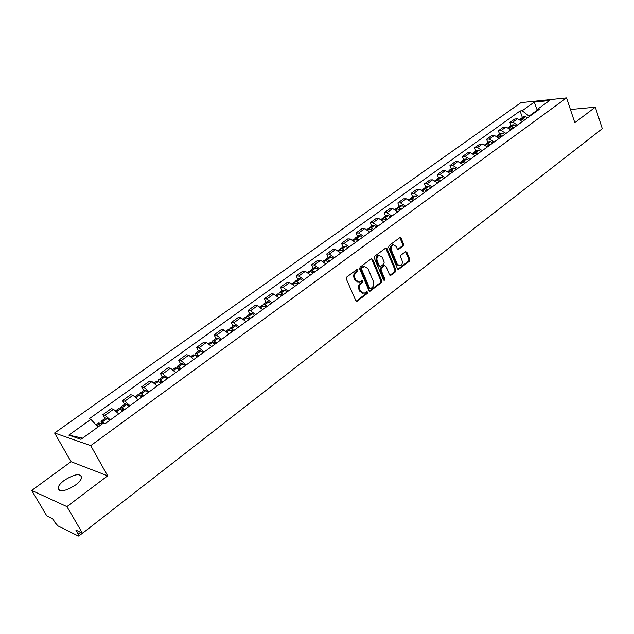 <?xml version="1.0" encoding="UTF-8"?>
<svg xmlns="http://www.w3.org/2000/svg" width="634" height="634" viewBox="0 0 634 634"><rect width="100%" height="100%" fill="white"/><g stroke="black" fill="none" stroke-linecap="round" stroke-linejoin="round"><path stroke-width="0.95" d="M357.988 269.791L356.958 269.442L346.758 277.026L346.315 278.96L355.761 300.667L357.235 301.134L367.276 293.447L367.577 292.108L366.824 291.648L364.059 293.344L360.595 291.244L359.819 289.453C359.002 286.988 359.462 284.943 361.198 283.319L362.497 282.336L362.799 280.997L362.038 280.529L359.296 282.193L355.769 280.069L354.985 278.263C354.16 275.774 354.62 273.729 356.371 272.113L357.687 271.138L357.988 269.791M358.044 282.185L354.866 280.006L354.081 278.199C353.257 275.719 353.717 273.674 355.468 272.057L356.784 271.083L356.91 269.474M362.807 293.32L359.692 291.172L358.915 289.381C358.099 286.917 358.559 284.872 360.294 283.247L361.594 282.273L361.737 280.68M64.288 480.326C60.698 483.045 58.613 485.541 58.035 487.815C59.192 492.483 65.017 491.556 75.509 485.026C79.052 482.308 81.097 479.843 81.643 477.624C80.455 472.988 74.669 473.891 64.288 480.326M403.145 245.992L403.557 244.145L401.108 238.162L400.038 237.488L389.046 245.58L388.634 247.45L397.486 268.768L398.524 269.418L409.382 261.208L409.786 259.361L406.862 252.213L405.491 251.714L400.981 255.122L400.577 256.976L402.043 260.534C402.741 263.197 402.075 265.004 400.038 265.939L397.241 264.188L391.424 250.161C390.718 247.506 391.376 245.707 393.405 244.756L396.266 246.539L397.233 248.885L398.295 249.55L403.145 245.992L402.225 245.968L402.638 244.114L399.777 237.607M107.661 475.817L71.016 461.687L31.7 490.454L66.911 506.614L107.661 475.817L90.725 445.623L566.527 97.905L574.808 122.671L595.302 107.178L602.3 128.678L82.475 533.281L75.858 530.048L78.236 534.113L80.526 532.33M66.911 506.614L82.475 533.281M372.681 259.33L371.239 258.823L360.12 267.088L359.692 269.006L368.948 290.586L370.018 291.236L381.335 282.685L381.755 280.799L372.681 259.33L371.35 258.751M374.734 256.223L385.623 248.124L387.033 248.639L395.909 269.973L395.497 271.835L390.576 275.505L389.53 274.855L385.908 266.217L384.497 265.717L381.414 268.047L380.994 269.933L384.79 278.936L384.252 280.379L383.507 279.919L374.306 258.117L374.734 256.223M31.7 490.454L46.758 515.814L52.788 518.763L55.118 522.701L58.003 525.927L78.283 535.992L78.751 536.063L78.236 534.113M71.016 461.687L54.603 432.998L520.902 102.66L566.527 97.905M595.302 107.178L570.41 109.508M118.685 413.867L113.51 409.271L105.141 415.286L110.316 419.93M105.141 415.286L102.906 414.628L105.006 418.44M113.51 409.271L111.259 408.629L102.906 414.628M124.557 404.349L122.513 400.553L124.787 401.163L129.962 405.705M138.141 399.785L132.958 395.283L130.667 394.697L122.513 400.553M143.664 390.576L141.667 386.803L143.981 387.358L149.156 391.804M157.145 386.019L151.97 381.62L149.64 381.082L141.667 386.803M162.336 377.111L160.394 373.363L162.74 373.87L167.915 378.229M175.721 372.57L170.546 368.259L168.184 367.768L160.394 373.363M180.595 363.948L178.701 360.223L181.078 360.683L186.253 364.946M193.885 359.423L188.71 355.198L186.317 354.755L178.701 360.223M198.45 351.077L196.595 347.377L199.005 347.789L204.18 351.965M211.645 346.56L206.47 342.423L204.053 342.027L196.595 347.377M215.917 338.485L214.11 334.807L216.543 335.18L221.718 339.269M229.017 333.983L223.85 329.926L221.401 329.577L214.11 334.807M233.011 326.169L231.236 322.516L233.7 322.841L238.867 326.851M246.016 321.676L240.849 317.705L238.376 317.388L231.236 322.516M249.733 314.107L248.005 310.478L250.493 310.771L255.653 314.702M262.642 309.638L257.483 305.739L254.987 305.469L248.005 310.478M266.098 302.307L264.41 298.701L266.922 298.955L272.081 302.806M278.92 297.845L273.769 294.025L271.249 293.796L264.41 298.701M282.13 290.752L280.482 287.17L283.01 287.384L288.161 291.164M294.858 286.306L289.714 282.558L287.178 282.36L280.482 287.17M297.822 279.435L296.213 275.877L298.765 276.052L303.908 279.76M310.47 275.005L305.334 271.336L302.775 271.17L296.213 275.877M313.204 268.356L311.627 264.814L314.195 264.957L319.322 268.594M325.757 263.942L320.63 260.336L318.046 260.202L311.627 264.814M328.261 257.499L326.724 253.98L329.308 254.091L334.427 257.658M340.727 253.101L335.616 249.558L333.016 249.463L326.724 253.98M343.026 246.856L341.52 243.361L344.119 243.44L349.231 246.943M355.405 242.473L350.301 238.994L347.686 238.931L341.52 243.361M357.489 236.427L356.015 232.955L358.638 233.003L363.734 236.442M369.788 232.06L364.693 228.644L362.062 228.612L356.015 232.955M371.675 226.203L370.232 222.748L372.863 222.772L377.951 226.148M383.887 221.852L378.799 218.5L376.16 218.492L370.232 222.748M385.583 216.178L384.164 212.747L386.819 212.739L391.891 216.051M397.708 211.843L392.636 208.554L389.981 208.57L384.164 212.747M399.214 206.343L397.835 202.935L400.498 202.904L405.562 206.161M411.26 202.032L406.204 198.799L403.541 198.846L397.835 202.935M412.591 196.698L411.244 193.315L413.915 193.251L418.963 196.453M424.558 192.403L419.51 189.225L416.839 189.297L411.244 193.315M425.715 187.236L424.392 183.876L427.078 183.789L432.111 186.935M437.603 182.957L432.57 179.834L429.884 179.937L424.392 183.876M438.593 177.956L437.301 174.612L439.988 174.501L445.013 177.591M450.394 173.692L445.377 170.625L442.683 170.744L437.301 174.612M451.234 168.842L449.966 165.522L452.66 165.387L457.669 168.422M462.955 164.602L457.954 161.583L455.252 161.725L449.966 165.522M463.644 159.903L462.392 156.598L465.102 156.44L470.095 159.427M475.286 155.671L470.293 152.707L467.583 152.873L462.392 156.598M475.817 151.122L474.597 147.841L477.315 147.659L482.292 150.599M487.387 146.914L482.411 143.989L479.7 144.18L474.597 147.841M487.776 142.499L486.587 139.234L489.305 139.036L494.266 141.929M499.267 138.307L494.314 135.438L491.588 135.644L486.587 139.234M499.529 134.036L498.356 130.786L501.082 130.572L506.027 133.409M510.941 129.859L505.995 127.038L503.269 127.26L498.356 130.786M511.059 125.714L509.91 122.489L512.644 122.251L517.574 125.049M522.4 121.562L517.471 118.78L514.745 119.026L509.91 122.489M537.022 110.308L529.002 116.109L522.186 110.752L534.224 102.137L549.543 100.552L537.489 109.27L539.661 109.064L105.03 423.758L103.255 423.211L80.962 439.322L68.805 435.122L90.836 419.367L98.04 426.983M522.186 110.752L520.078 110.95L89.132 418.836L90.836 419.367M90.725 445.623L54.603 432.998M529.002 116.109L529.184 116.648M522.392 117.544L520.078 110.95M537.489 109.27L536.578 111.291M68.805 435.122L82.563 438.165M537.172 109.975L534.224 102.137M356.149 301.166L366.373 293.368L366.666 292.036M369.329 291.085L380.424 282.621L380.836 280.735L371.77 259.29M361.887 268.008L361.586 269.339L369.693 288.28L370.446 288.732L372.055 287.574C373.767 285.966 374.219 283.937 373.418 281.496L367.918 268.586L364.384 266.446L361.887 268.008L360.984 267.952L360.683 269.291L361.586 269.339M370.105 288.708L368.79 288.208L360.683 269.291M364.693 266.391L363.472 266.399L362.355 266.93L363.258 266.985M360.984 267.952L362.355 266.93M389.902 275.354L394.578 271.78L394.99 269.918L385.702 248.068M384.6 265.654L383.578 265.67L380.503 267.992L380.083 269.878L383.879 278.881L384.79 278.936M383.641 280.149L383.879 278.881M382.128 257.198L379.219 255.407C377.135 256.374 376.461 258.204 377.19 260.891L379.291 265.884L380.717 266.383L383.792 264.053L384.212 262.175L382.128 257.198M379.362 255.383L378.308 255.375C376.224 256.334 375.55 258.165 376.279 260.851L377.19 260.891M379.917 266.518L378.379 265.836L376.279 260.851M397.629 249.408L402.225 245.968M393.508 244.732L392.486 244.724C390.457 245.675 389.799 247.474 390.512 250.129L391.424 250.161M399 265.915L396.329 264.14L390.512 250.129M397.859 269.268L408.462 261.16L408.867 259.322L405.554 251.666M102.264 423.924L102.225 423.005L103.057 423.354M104.586 423.623L101.02 421.317L101.67 424.32M109.508 420.508L107.003 418.392L105.585 418.028M98.888 422.854L101.694 424.336M122.608 411.03L121.902 408.787L123.939 410.063M124.581 409.604L120.714 407.115L121.086 409.73M129.122 406.307L126.61 404.238L125.167 403.906M118.629 408.621L120.064 408.962L122.576 411.054M141.62 396.813L141.128 394.903L143.181 396.131M143.847 395.656L141.469 393.706L139.956 393.246L140.114 395.553M148.293 392.43L145.772 390.409L144.298 390.116M137.911 394.72L139.377 395.03L141.889 397.066M160.188 382.881L159.919 381.327L161.987 382.516M162.676 382.017L160.156 380.028L158.762 379.687L158.762 381.755M167.019 378.87L164.499 376.897L163.001 376.628M156.757 381.137L158.246 381.406L160.767 383.404M178.376 369.313L178.289 368.053L180.365 369.21M181.078 368.695L178.558 366.745L177.148 366.436L177.021 368.306M185.326 365.62L182.806 363.678L181.292 363.448M175.182 367.855L176.688 368.092L179.216 370.042M196.207 356.11L196.247 355.08L198.339 356.197M199.076 355.658L196.556 353.756L195.121 353.479L194.9 355.191M203.229 352.655L200.709 350.761L199.171 350.562M193.196 354.866L194.725 355.08L197.253 356.982M213.698 343.232L213.816 342.392L215.917 343.469M216.677 342.915L214.149 341.06L212.707 340.799L212.414 342.376M220.743 339.975L218.215 338.128L216.662 337.954M210.813 342.162L212.366 342.344L214.894 344.214M230.831 330.671L231.006 329.973L233.114 331.019M233.898 330.449L231.37 328.634L229.912 328.396L229.548 329.854M237.869 327.572L235.341 325.765L233.772 325.614M228.05 329.735L229.619 329.894L232.147 331.717M247.617 318.395L247.823 317.824L248.544 317.927L249.939 318.831M250.739 318.252L248.219 316.477L246.737 316.263L246.333 317.618M254.63 315.439L252.102 313.664L250.517 313.545M244.922 317.579L246.507 317.705L249.035 319.488M264.069 306.404L265.012 306.024L266.407 306.911M267.231 306.317L264.703 304.574L263.213 304.391L262.777 305.659M271.035 303.559L268.515 301.824L266.906 301.729M261.43 305.675L263.031 305.778L265.559 307.53M280.18 294.667L281.131 294.366L282.534 295.238M283.374 294.628L280.846 292.924L279.348 292.757L278.873 293.954M287.099 291.925L284.571 290.229L282.954 290.158M277.589 294.025L279.206 294.105L281.734 295.816M295.967 283.192L296.918 282.954L298.321 283.802M299.177 283.184L296.649 281.512L295.135 281.377L294.644 282.502M302.822 280.545L300.302 278.881L298.669 278.833M293.415 282.613L295.048 282.677L297.568 284.349M311.445 271.962L312.38 271.78L313.782 272.612M314.654 271.978L312.134 270.346L310.605 270.227L310.089 271.297M318.228 269.387L315.708 267.762L314.06 267.73M308.916 271.439L310.557 271.479L313.077 273.119M326.613 260.962L328.927 261.644M329.815 261.002L327.295 259.401L325.765 259.298L325.234 260.32M333.318 258.466L330.797 256.873L329.141 256.865M324.101 260.495L325.757 260.511L328.277 262.119M341.48 250.192L343.771 250.898M344.666 250.248L342.154 248.679L340.609 248.591L340.07 249.566M348.106 247.759L345.585 246.198L343.913 246.214M338.976 249.772L340.64 249.764L343.16 251.341M356.054 239.644L358.313 240.365M359.224 239.707L356.712 238.17L355.159 238.107L354.612 239.034M362.593 237.267L360.08 235.737L358.4 235.769M353.558 239.264L355.23 239.232L357.75 240.777M370.351 229.31L372.57 230.047M373.497 229.373L370.985 227.868L369.424 227.82L368.869 228.716M376.794 226.988L374.282 225.482L372.594 225.538M367.847 228.961L369.535 228.914L372.047 230.419M384.37 219.182L386.55 219.927M387.485 219.245L384.981 217.771L383.411 217.739L382.849 218.595M390.718 216.899L388.214 215.433L386.518 215.505M381.858 218.857L383.554 218.793L386.066 220.275M398.12 209.252L400.252 209.997M401.203 209.315L398.699 207.865L397.13 207.849L396.559 208.681M404.373 207.017L401.869 205.574L400.165 205.662M395.6 208.951L397.304 208.871L399.808 210.322M411.617 199.512L413.693 200.265M414.66 199.567L412.155 198.149L410.578 198.157L410.008 198.949M417.766 197.317L415.27 195.906L413.558 196.009M409.081 199.234L410.792 199.139L413.289 200.558M424.859 189.97L426.88 190.723M427.855 190.018L425.359 188.623L423.774 188.639L423.203 189.415M430.906 187.807L428.41 186.42L426.69 186.539M422.299 189.709L424.019 189.59L426.508 190.985M437.856 180.603L439.822 181.356M440.796 180.642L438.316 179.279L436.723 179.311L436.152 180.056M443.792 178.471L441.304 177.116L439.576 177.251M435.265 180.357L436.992 180.222L439.481 181.593M450.623 171.418L452.517 172.163M453.508 171.442L451.02 170.102L449.427 170.15L448.856 170.871M456.44 169.318L453.96 167.978L452.224 168.129M448 171.18L449.728 171.037L452.216 172.377M463.161 162.407L464.976 163.136M465.974 162.415L463.502 161.099L461.901 161.155L461.33 161.86M468.859 160.323L466.386 159.015L464.643 159.182M460.49 162.169L462.226 162.011L464.706 163.334M475.476 153.571L477.204 154.284M478.218 153.555L475.746 152.263L474.137 152.334L473.574 153.016M481.048 151.502L478.575 150.218L476.831 150.393M472.758 153.333L474.501 153.159L476.974 154.45M487.594 144.901L489.218 145.582M490.233 144.853L487.768 143.585L486.159 143.664L485.596 144.33M493.014 142.84L490.55 141.572L488.798 141.762M484.939 144.552L486.547 144.465L489.012 145.733M499.513 136.397L501.011 137.047M502.033 136.302L499.576 135.058L497.967 135.161L497.405 135.803M504.767 134.329L502.31 133.092L500.551 133.291M496.763 136.025L498.372 135.93L500.836 137.174M511.289 128.084L512.597 128.662M513.627 127.91L511.17 126.689L509.554 126.8L509.007 127.426M516.306 125.968L513.857 124.755L512.098 124.969M508.436 127.616L509.99 127.545L512.446 128.765M522.876 119.921L523.969 120.42M525.007 119.668L522.567 118.471L520.95 118.59L520.395 119.2M527.646 117.765L525.198 116.569L523.438 116.791M519.928 119.343L521.402 119.303L523.85 120.508M505.995 127.038L501.082 130.572M494.314 135.438L489.305 139.036M482.411 143.989L477.315 147.659M470.293 152.707L465.102 156.44M457.954 161.583L452.66 165.387M445.377 170.625L439.988 174.501M432.57 179.834L427.078 183.789M419.51 189.225L413.915 193.251M406.204 198.799L400.498 202.904M392.636 208.554L386.819 212.739M378.799 218.5L372.863 222.772M364.693 228.644L358.638 233.003M350.301 238.994L344.119 243.44M335.616 249.558L329.308 254.091M320.63 260.336L314.195 264.957M305.334 271.336L298.765 276.052M289.714 282.558L283.01 287.384M273.769 294.025L266.922 298.955M257.483 305.739L250.493 310.771M240.849 317.705L233.7 322.841M223.85 329.926L216.543 335.18M206.47 342.423L199.005 347.789M188.71 355.198L181.078 360.683M170.546 368.259L162.74 373.87M151.97 381.62L143.981 387.358M132.958 395.283L124.787 401.163M517.471 118.78L512.644 122.251M355.468 272.057L356.371 272.113M354.081 278.199L354.985 278.263M354.866 280.006L355.769 280.069M361.594 282.273L362.497 282.336M360.294 283.247L361.198 283.319M358.915 289.381L359.819 289.453M359.692 291.172L360.595 291.244M366.373 293.368L367.276 293.447M356.332 301.047L357.235 301.134M356.784 271.083L357.687 271.138M380.836 280.735L381.755 280.799M380.424 282.621L381.335 282.685M369.479 290.99L370.391 291.061M368.79 288.208L369.693 288.28M386.122 248.607L387.033 248.639M394.99 269.918L395.909 269.973M394.578 271.78L395.497 271.835M390.013 275.275L390.924 275.338M383.578 265.67L384.497 265.717M380.503 267.992L381.414 268.047M380.083 269.878L380.994 269.933M378.379 265.836L379.291 265.884M397.708 249.36L398.62 249.392M396.329 264.14L397.241 264.188M405.942 252.181L406.862 252.213M408.867 259.322L409.786 259.361M408.462 261.16L409.382 261.208M397.954 269.204L398.873 269.252M400.189 238.138L401.108 238.162M402.638 244.114L403.557 244.145M107.003 418.392L102.351 421.745M100.299 423.227L96.844 425.723M100.434 423.33L96.954 425.834M107.138 418.488L102.486 421.848M126.61 404.238L122.069 407.519M120.064 408.962L116.624 411.45M120.198 409.057L116.735 411.561M126.752 404.333L122.203 407.614M123.107 409.382L122.108 410.111M145.772 390.409L141.327 393.619M139.377 395.03L136.088 397.399M139.512 395.117L136.199 397.51M145.907 390.504L141.469 393.706M142.349 395.473L141.303 396.226M164.499 376.897L160.156 380.028M158.246 381.406L155.108 383.665M158.381 381.502L155.227 383.776M164.634 376.984L160.291 380.123M161.147 381.866L160.069 382.651M182.806 363.678L178.558 366.745M176.688 368.092L173.7 370.248M176.831 368.18L173.819 370.359M182.941 363.765L178.693 366.832M179.533 368.576L178.439 369.368M200.709 350.761L196.556 353.756M194.725 355.08L191.88 357.132M194.868 355.167L191.991 357.235M200.843 350.848L196.691 353.843M197.499 355.579L196.477 356.316M218.215 338.128L214.149 341.06M212.366 342.344L209.656 344.302M212.501 342.431L209.767 344.405M218.35 338.207L214.292 341.14M215.077 342.859L214.118 343.557M235.341 325.765L231.37 328.634M229.619 329.894L227.043 331.756M229.762 329.973L227.154 331.859M235.483 325.844L231.505 328.713M232.274 330.425L231.378 331.075M252.102 313.664L248.219 316.477M246.507 317.705L244.05 319.481M246.642 317.785L244.161 319.584M252.245 313.743L248.354 316.548M249.107 318.252L248.259 318.862M268.515 301.824L264.703 304.574M263.031 305.778L260.693 307.466M263.173 305.857L260.804 307.561M268.65 301.903L264.846 304.653M265.575 306.341L264.782 306.911M284.571 290.229L280.846 292.924M279.206 294.105L276.987 295.706M279.348 294.184L277.098 295.801M284.714 290.309L280.989 292.995M281.694 294.683L280.965 295.206M300.302 278.881L296.649 281.512M295.048 282.677L292.94 284.198M295.182 282.748L293.051 284.294M300.445 278.952L296.791 281.591M297.481 283.263L296.799 283.755M315.708 267.762L312.134 270.346M310.557 271.479L308.56 272.921M310.7 271.55L308.671 273.016M315.851 267.833L312.269 270.417M312.942 272.081L312.316 272.533M330.797 256.873L327.295 259.401M325.757 260.511L323.863 261.882M325.892 260.582L323.966 261.969M330.94 256.936L327.437 259.464M328.095 261.121L327.509 261.541M345.585 246.198L342.154 248.679M340.64 249.764L338.849 251.064M340.783 249.836L338.952 251.151M345.728 246.261L342.297 248.742M342.931 250.39L342.4 250.771M360.08 235.737L356.712 238.17M355.23 239.232L353.534 240.46M355.373 239.303L353.645 240.548M360.223 235.8L356.855 238.233M357.481 239.866L356.99 240.223M374.282 225.482L370.985 227.868M369.535 228.914L367.926 230.071M369.677 228.977L368.037 230.158M374.425 225.546L371.128 227.931M371.738 229.556L371.286 229.88M388.214 215.433L384.981 217.771M383.554 218.793L382.04 219.887M383.697 218.857L382.143 219.974M388.357 215.497L385.123 217.827M385.718 219.443L385.306 219.736M401.869 205.574L398.699 207.865M397.304 208.871L395.878 209.902M397.447 208.935L395.981 209.989M402.011 205.638L398.841 207.928M415.27 195.906L412.155 198.149M410.792 199.139L409.445 200.114M410.935 199.195L409.548 200.193M415.413 195.961L412.298 198.212M428.41 186.42L425.359 188.623M424.019 189.59L422.751 190.509M424.162 189.653L422.854 190.588M428.552 186.475L425.501 188.678M441.304 177.116L438.316 179.279M436.992 180.222L435.804 181.086M437.135 180.286L435.915 181.165M441.446 177.171L438.451 179.335M453.96 167.978L451.02 170.102M449.728 171.037L448.618 171.838M449.871 171.093L448.721 171.917M454.102 168.034L451.162 170.158M466.386 159.015L463.502 161.099M462.226 162.011L461.187 162.764M462.368 162.066L461.29 162.843M466.521 159.071L463.636 161.155M478.575 150.218L475.746 152.263M474.501 153.159L473.527 153.864M474.636 153.214L473.63 153.943M478.718 150.266L475.888 152.311M490.55 141.572L487.768 143.585M486.547 144.465L485.644 145.115M486.682 144.512L485.747 145.194M490.692 141.628L487.911 143.633M502.31 133.092L499.576 135.058M498.372 135.93L497.539 136.532M498.514 135.977L497.635 136.611M502.445 133.14L499.719 135.113M513.857 124.755L511.17 126.689M509.99 127.545L509.213 128.1M510.132 127.593L509.316 128.179M514 124.803L511.313 126.737M525.198 116.569L522.567 118.471M521.402 119.303L520.688 119.818M521.544 119.35L520.791 119.897M525.34 116.616L522.701 118.518M58.035 487.815L59.667 490.613M82.388 533.242L78.814 536.023M356.332 301.269L356.847 301.316M369.527 291.196L370.018 291.236M363.472 266.399L364.384 266.446M390.124 275.473L390.576 275.505M383.927 265.511L384.838 265.559M378.308 255.375L379.219 255.407M397.875 249.534L398.295 249.55M392.486 244.724L393.405 244.756M398.097 269.395L398.524 269.418M105.672 417.964L101.02 421.317M98.975 422.791L96.059 424.891M125.255 403.842L120.714 407.115M118.717 408.558L115.784 410.674M144.393 390.045L139.956 393.246M138.006 394.657L135.256 396.638M163.104 376.564L158.762 379.687M156.852 381.066L154.276 382.92M181.387 363.377L177.148 366.436M175.277 367.783L172.868 369.519M199.274 350.483L195.121 353.479M193.299 354.794L191.048 356.411M216.765 337.874L212.707 340.799M210.924 342.091L208.824 343.596M233.883 325.535L229.912 328.396M228.161 329.656L226.211 331.067M250.628 313.465L246.737 316.263M245.033 317.499L243.226 318.799M267.017 301.649L263.213 304.391M261.541 305.596L259.869 306.801M283.073 290.079L279.348 292.757M277.708 293.938L276.162 295.056M298.788 278.746L295.135 281.377M293.534 282.534L292.115 283.557M314.179 267.651L310.605 270.227M309.035 271.36L307.736 272.295M329.26 256.778L325.765 259.298M324.22 260.408L323.039 261.263M344.04 246.119L340.609 248.591M339.103 249.685L338.033 250.454M358.527 235.682L355.159 238.107M353.685 239.169L352.718 239.866M372.721 225.442L369.424 227.82M367.974 228.866L367.118 229.484M386.645 215.409L383.411 217.739M381.993 218.762L381.232 219.309M400.3 205.567L397.13 207.849M395.735 208.855L395.069 209.339M413.685 195.914L410.578 198.157M409.207 199.139L408.637 199.552M426.825 186.444L423.774 188.639M422.434 189.606L421.951 189.954M439.711 177.148L436.723 179.311M435.407 180.254L435.003 180.547M452.367 168.034L449.427 170.15M464.785 159.079L461.901 161.155M476.974 150.29L474.137 152.334M488.941 141.659L486.159 143.664M500.694 133.188L497.967 135.161M512.24 124.866L509.554 126.8M523.581 116.688L520.95 118.59"/></g></svg>
